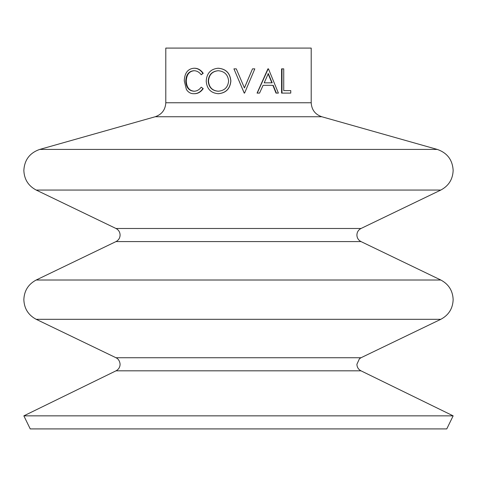 <?xml version="1.0" encoding="UTF-8"?>
<svg xmlns="http://www.w3.org/2000/svg" width="477" height="477" viewBox="0 0 477 477"><rect width="100%" height="100%" fill="white"/><g stroke="black" fill="none" stroke-linecap="round" stroke-linejoin="round"><path stroke-width="0.72" d="M252.506 68.855L254.807 68.855L244.588 93.093L244.218 93.093L233.933 68.855L236.282 68.855L244.433 87.953L252.506 68.855L244.373 87.953M23.85 415.849L30.236 428.912L446.764 428.912L453.15 415.849L23.85 415.849L116.018 370.82L360.982 370.82L453.15 415.849M276.362 93.093L276.004 93.093L272.886 85.323L263.083 85.323L273.214 85.323L276.362 93.093L278.383 93.093L268.473 68.855L267.907 68.855L257.067 93.093L259.554 93.093L263.083 85.323M283.743 90.606L290.761 90.606L290.761 93.093L281.996 93.093L281.996 68.855L283.743 68.855L283.743 90.606L290.272 90.606M281.996 93.093L281.585 93.093L281.585 68.855L281.996 68.855M238.5 48.088L311.207 48.088L311.207 102.758L165.793 102.758L165.793 48.088L238.5 48.088M236.282 68.855L238.5 74.054M218.245 68.235C225.913 68.855 230.123 73.1 230.88 80.965C230.147 88.746 225.997 92.997 218.43 93.713L218.239 93.713C210.816 93.051 206.803 88.841 206.219 81.084C206.726 73.297 210.667 69.016 218.049 68.235L218.245 68.235M194.27 70.721C189.28 71.174 186.614 74.597 186.263 81.001C186.62 87.452 189.327 90.863 194.389 91.226M185.768 81.001C186.125 87.452 188.856 90.863 193.966 91.226C196.798 91.196 199.213 89.849 201.211 87.19L203.214 88.633C200.853 92.019 197.913 93.713 194.401 93.713L193.978 93.713C190.8 93.796 188.278 92.383 186.4 89.473L184.265 80.834C184.605 72.987 187.837 68.789 193.954 68.235L194.377 68.235C197.889 68.217 200.835 69.904 203.214 73.303L201.211 74.758C199.195 72.057 196.739 70.715 193.847 70.721C188.809 71.174 186.119 74.597 185.768 81.001L186.263 81.001M201.211 87.19L203.214 88.633M202.88 88.633C200.489 92.019 197.526 93.713 193.978 93.713M193.954 68.235C197.502 68.217 200.477 69.904 202.88 73.303L203.214 73.303M202.88 73.303L201.211 74.758M218.049 68.235C225.794 68.855 230.045 73.1 230.808 80.965C230.069 88.746 225.877 92.997 218.239 93.713M218.156 91.226C224.47 90.761 227.958 87.339 228.626 80.959C227.923 74.645 224.434 71.234 218.156 70.721C212.032 71.294 208.717 74.746 208.205 81.072C208.759 87.357 212.08 90.743 218.156 91.226M218.347 70.721C212.283 71.294 208.998 74.746 208.491 81.072C209.039 87.357 212.331 90.737 218.347 91.226M244.272 93.093L238.5 79.558M257.246 93.093L268.181 68.855M272.194 82.837L268.307 73.583L264.204 82.837L272.194 82.837M264.204 82.837L271.872 82.837L268.026 73.583M36.198 280.011C28.322 284.203 24.208 290.749 23.85 299.663C24.208 308.577 28.322 315.124 36.198 319.316L440.802 319.316C448.678 315.124 452.792 308.577 453.15 299.663C452.792 290.749 448.678 284.203 440.802 280.011L36.198 280.011L115.983 241.589L361.017 241.589L440.802 280.011M39.722 149.426C29.759 152.89 24.47 159.884 23.85 170.414C24.208 179.322 28.322 185.875 36.198 190.061L440.802 190.061C448.678 185.875 452.792 179.322 453.15 170.414C452.53 159.884 447.241 152.89 437.278 149.426L39.722 149.426L155.216 116.746L321.784 116.746L437.278 149.426M116.018 370.82C118.618 369.419 119.977 367.242 120.097 364.291C119.727 359.545 116.334 357.845 116.865 358.245L115.983 357.738L361.017 357.738L359.419 358.787L356.903 364.291C357.023 367.242 358.382 369.419 360.982 370.82M115.983 241.589C118.606 240.193 119.977 238.011 120.097 235.036C119.977 232.066 118.606 229.884 115.983 228.489L361.017 228.489C358.394 229.884 357.023 232.066 356.903 235.036C357.023 238.011 358.394 240.193 361.017 241.589M361.017 357.738L440.802 319.316M361.017 228.489L440.802 190.061M155.216 116.746C161.852 114.438 165.382 109.776 165.793 102.758M321.784 116.746C315.148 114.438 311.618 109.776 311.207 102.758M115.983 228.489L36.198 190.061M115.983 357.738L36.198 319.316"/></g></svg>
